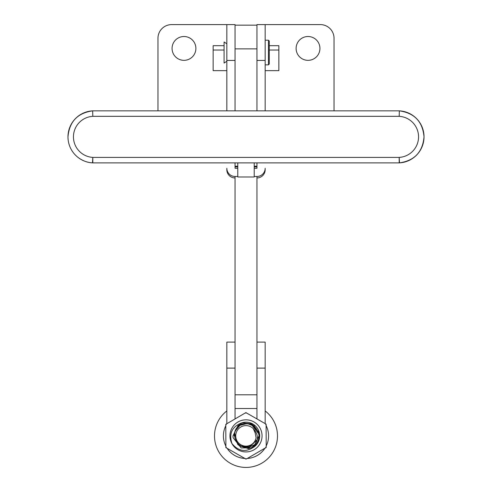 <?xml version="1.0" encoding="UTF-8"?>
<svg xmlns="http://www.w3.org/2000/svg" width="492" height="492" viewBox="0 0 492 492"><rect width="100%" height="100%" fill="white"/><g stroke="black" fill="none" stroke-linecap="round" stroke-linejoin="round"><path stroke-width="0.74" d="M183.977 60.338A11.913 11.913 0 0 1 172.065 48.425A11.913 11.913 0 0 1 183.977 36.513A11.913 11.913 0 0 1 195.89 48.425A11.913 11.913 0 0 1 183.977 60.338M308.023 60.338A11.913 11.913 0 0 1 296.11 48.425A11.913 11.913 0 0 1 308.023 36.513A11.913 11.913 0 0 1 319.935 48.425A11.913 11.913 0 0 1 308.023 60.338M334.037 110.848L334.037 38.29A13.69 13.69 0 0 0 320.347 24.6L265.17 24.6L265.17 110.848M254.216 176.48L256.953 176.48A8.216 8.21 180 0 0 265.17 168.27L265.17 169.734A8.216 8.216 0 0 1 256.953 177.944M256.953 24.6L265.17 24.6M235.047 24.6L171.653 24.6A13.69 13.69 0 0 0 157.963 38.29L157.963 110.848M237.784 176.48L235.047 176.48A8.216 8.21 180 0 1 226.83 168.27L226.83 169.734A8.216 8.216 0 0 0 235.047 177.944M226.83 110.848L226.83 24.6M269.278 45.682L278.859 45.682L278.859 50.036L269.278 50.036M278.859 50.036L278.859 70.651L265.17 70.651M224.075 45.682L213.141 45.682L213.141 70.651L226.83 70.651M213.141 50.036L224.075 50.036M235.047 162.877L235.047 168.27L237.784 168.27M254.216 168.27L256.953 168.27L256.953 162.877M254.216 166.222L256.953 166.222L256.953 166.843L254.216 166.843M237.784 166.843L235.047 166.843L235.047 166.222L237.784 166.222M237.784 162.877L237.784 176.985L254.216 176.985L254.216 162.877M256.953 48.868L235.047 48.868L235.047 25.147L256.953 25.147L256.953 110.848M235.047 176.48L235.047 394.812L256.953 394.812L256.953 176.48M235.047 48.868L235.047 110.848M225.797 425.783A22.589 22.589 0 0 0 223.411 435.887L223.411 435.906A22.589 22.589 0 0 0 225.889 446.201M227.126 448.323A22.589 22.589 0 0 0 244.899 458.47M247.316 458.458A22.589 22.589 0 0 0 264.991 448.144M268.589 435.906L268.589 435.887A22.589 22.589 0 0 1 266.203 445.992A22.589 22.589 0 0 0 268.589 435.906L268.589 435.887A22.589 22.589 0 0 0 266.111 425.592M223.411 435.906L223.411 435.887A22.589 22.589 0 0 0 225.889 446.183M227.144 448.329A22.589 22.589 0 0 0 244.862 458.452M247.347 458.439A22.589 22.589 0 0 0 264.973 448.151M235.047 418.932L235.047 368.114L226.83 368.114L226.83 423.729M226.83 368.114L226.83 342.106L235.047 342.106M256.953 342.106L265.17 342.106L265.17 368.114L256.953 368.114L256.953 418.926M265.17 423.612L265.17 368.114M399.197 116.327L92.803 116.327A20.572 20.572 -0 0 0 73.449 136.862A20.572 20.572 -0 0 0 92.803 157.397L92.484 162.864A26.051 26.051 180 0 1 67.976 136.862A26.051 26.051 180 0 1 92.656 110.848L399.344 110.848A26.051 26.051 180 0 1 424.024 136.862A26.051 26.051 180 0 1 399.516 162.864A5.48 5.48 180 0 1 399.197 162.877L92.803 162.877L399.197 162.877L399.197 157.397A20.572 20.572 -0 0 0 418.551 136.862A20.572 20.572 -0 0 0 399.197 116.327L399.344 110.848C414.442 113 422.671 121.672 424.024 136.862L424.024 136.862A26.051 26.051 -0 0 1 399.516 162.87A26.051 26.051 -0 0 0 424.024 136.862C422.689 151.973 414.522 160.644 399.516 162.87A5.48 5.48 180 0 1 399.197 162.877L399.197 162.877A5.48 5.48 0 0 0 399.516 162.87M92.803 116.327L92.656 110.848C77.558 113 69.329 121.672 67.976 136.862M78 157.403C82.638 160.822 87.465 162.649 92.484 162.87L92.803 162.877L92.484 162.87M239.007 162.877L399.197 162.877M239.094 162.877L92.803 162.877L92.803 157.397L399.197 157.397L399.516 162.864M259.001 435.426L258.989 435.205A13.007 13.007 180 0 1 251.56 447.634L254.032 446.109L259.007 435.875L254.032 446.109L251.105 447.837L254.032 446.109L259.007 435.875L254.032 446.109L251.105 447.837L254.032 446.109L259.007 435.875L254.032 446.109L251.105 447.837L254.032 446.109L259.007 435.875L254.032 446.109L251.105 447.843L254.032 446.115L259.007 435.881M254.579 426.109L250.846 423.815L240.895 423.926L250.846 423.815L254.579 426.109L250.846 423.815L240.895 423.919L250.846 423.809L254.579 426.103L250.846 423.809L240.895 423.919L250.846 423.803L258.878 434.036L258.989 435.205L258.878 434.036L250.846 423.803L240.895 423.913L250.846 423.803L258.878 434.036L258.989 435.199L258.878 434.036L250.846 423.803L240.895 423.913L250.846 423.809L258.878 434.042L258.989 435.199L258.878 434.042L250.846 423.809L240.895 423.913L250.846 423.809L258.878 434.042L258.989 435.192L258.878 434.042L250.846 423.809L240.895 423.913L250.846 423.809L258.22 431.429L258.657 433.169M232.993 435.881L237.968 425.654L240.895 423.919L237.968 425.648L232.993 435.881L237.968 425.648L240.895 423.919L237.968 425.648L232.993 435.881L233.122 437.72L241.154 447.948L251.105 447.843L241.154 447.948L233.122 437.714L232.993 435.881L237.968 425.648L240.895 423.919L237.968 425.648L232.993 435.881L233.122 437.714L241.154 447.948L251.105 447.843L241.154 447.948L233.122 437.714L232.993 435.881L237.968 425.648L240.895 423.913L237.968 425.642L232.993 435.875L233.122 437.714L241.154 447.948L251.105 447.837L241.154 447.948L233.122 437.714L232.993 435.875L237.968 425.642L240.895 423.913L237.968 425.642L232.993 435.875L233.122 437.714L241.154 447.948L251.105 447.837L241.154 447.948L233.122 437.714L232.993 435.875L237.968 425.642L240.895 423.913L237.968 425.642L232.993 435.875L233.122 437.714L241.154 447.941L251.105 447.837L241.154 447.941L233.122 437.714L232.993 435.875L237.968 425.642L240.895 423.913L250.846 423.809L258.226 431.441M251.56 447.634C258.731 441.81 259.309 435.475 253.288 428.637A10.271 10.271 0 0 0 236.554 439.903A10.271 10.271 0 0 0 256.092 437.775C255.465 441.41 253.503 444.061 250.207 445.721C236.892 452.486 227.605 429.99 241.234 424.713C250.736 422.074 256.652 425.574 258.989 435.205M265.17 410.955A31.488 31.488 180 0 1 258.368 464.897A31.488 31.488 180 0 1 226.83 410.955M253.288 428.637L255.163 432.905L256.092 437.775M246.843 458.735L265.477 447.855L246.843 458.735A22.866 22.866 0 0 1 245.373 458.735L226.634 448.034L245.373 458.735M229.948 435.955A16.052 16.052 0 0 0 246.074 451.927A16.052 16.052 0 0 0 262.052 435.801A16.052 16.052 0 0 0 245.926 419.83A16.052 16.052 0 0 0 229.948 435.955M225.896 446.767A22.866 22.866 0 0 0 226.634 448.034L225.896 447.615L225.785 424.338L245.889 412.603L266.104 424.147L266.215 447.425L265.477 447.849A22.866 22.866 0 0 0 266.209 446.576M265.477 447.855L266.215 447.425M225.896 447.622L226.634 448.04M226.523 423.913A22.866 22.866 0 0 0 225.791 425.186M246.627 413.028A22.866 22.866 0 0 0 245.157 413.034M266.104 424.996A22.866 22.866 0 0 0 265.366 423.729M241.916 422.812A13.69 13.69 180 0 1 254.635 446.508C246.185 452.622 238.608 451.619 231.91 443.501C228.786 433.403 232.119 426.509 241.916 422.812L251.781 423.846L258.214 431.398M254.635 446.508L248.46 448.655L239.315 445.678L247.378 447.997L255.034 444.528M239.419 445.758L249.124 447.333L257.23 439.707L249.124 447.326L239.364 445.721L237.648 444.313L234.524 432.868L235.158 431.078L239.936 425.346L247.175 423.514L254.167 426.146L258.466 432.277M235.834 429.762L234.524 432.868L237.648 444.313L239.321 445.691L237.648 444.313L234.524 432.868L235.828 429.78L234.524 432.868L237.648 444.313L239.34 445.703L249.124 447.326L257.236 439.694L249.124 447.326L239.395 445.74M235.846 429.744L234.524 432.862L237.648 444.307L239.315 445.678M268.454 64.852L268.454 40.209L269.278 41.033L269.278 64.034L268.454 64.852L265.17 64.852M226.83 61.291L224.075 63.074L224.075 41.986L226.83 43.77M268.454 40.209L265.17 40.209M264.905 448.273L265.422 447.972L264.911 448.261M225.84 447.548L225.84 446.103M245.268 458.759L246.074 459.141L245.268 458.759A22.866 22.866 0 0 0 245.41 458.759M265.422 447.972L266.16 447.548L265.422 447.966A22.866 22.866 0 0 0 265.502 447.843M225.84 424.307L226.83 423.698M245.969 412.647L252.082 416.14M266.104 424.239L266.16 425.685M235.674 430.063L234.543 432.837L234.137 435.894L235.176 431.053L239.985 425.346L247.236 423.544L254.216 426.213L258.485 432.363M235.686 430.051L234.543 432.837L234.137 435.894L234.543 432.837L235.693 430.033M235.699 430.02L234.543 432.837L234.137 435.894M226.83 60.436L235.047 60.436M256.953 60.436L265.17 60.436M256.953 408.508L235.047 408.514M92.484 162.864A5.48 5.48 -0 0 0 92.803 162.877"/></g></svg>
